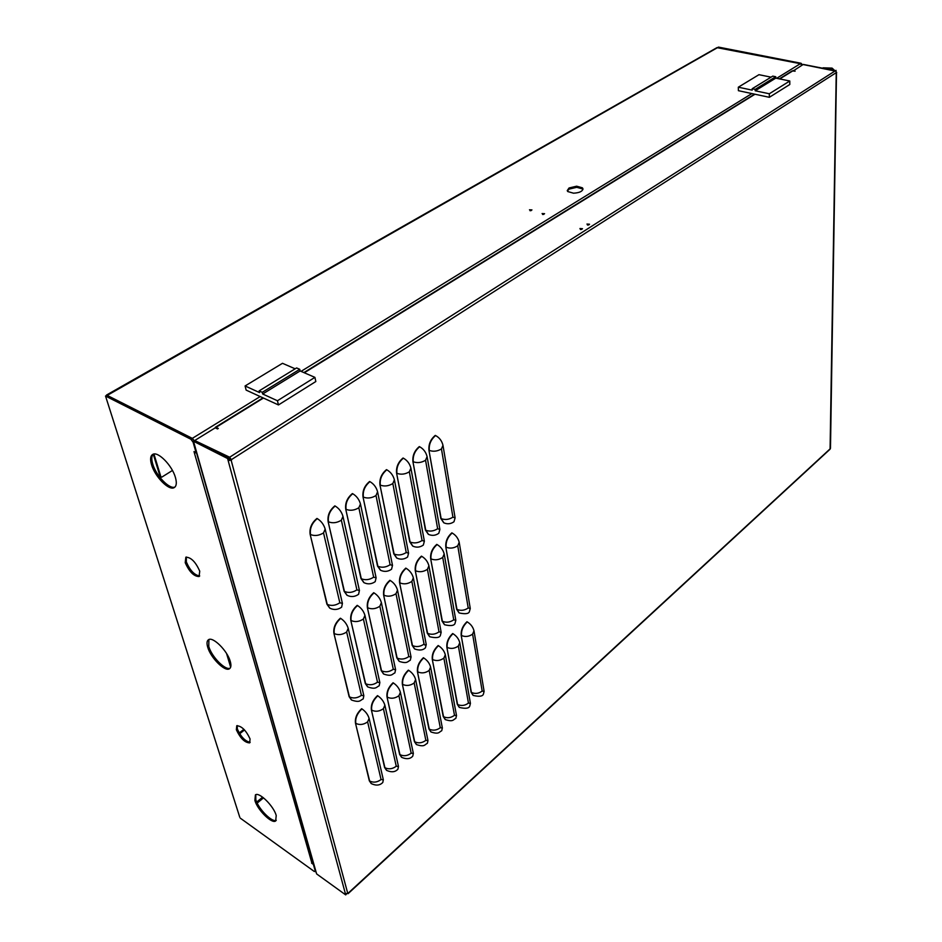 <?xml version="1.0" encoding="UTF-8"?>
<svg xmlns="http://www.w3.org/2000/svg" width="942" height="942" viewBox="0 0 942 942"><rect width="100%" height="100%" fill="white"/><g stroke="black" fill="none" stroke-linecap="round" stroke-linejoin="round"><path stroke-width="1.41" d="M580.378 229.518L581.815 229.377M579.919 228.529L582.497 228.706L579.919 228.529M587.455 225.032L588.856 224.903M586.972 224.055L589.551 224.231L586.972 224.055M229.024 458.483L230.555 459.531L228.176 460.673L345.714 894.9L346.562 893.805M803.267 64.574L835.448 71.109M345.714 894.9L316.618 873.917L193.499 441.268L194.735 440.503L228.824 457.741L229.401 459.884M347.315 893.546L345.349 893.558M836.249 72.157L830.079 449.193L348.069 893.699M793.364 70.862L803.079 64.539L835.271 70.85L836.708 72.522M228.824 457.741L227.599 458.53L228.176 460.673L231.567 460.037L229.648 457.223L195.288 440.797M459.26 707.348L457.282 704.298L446.861 647.272C446.437 642.208 448.38 637.628 452.666 633.542L452.972 633.707C456.529 635.944 458.789 638.947 459.767 642.703L470.423 703.391L468.445 703.085L458.365 646.024L459.767 642.703M444.459 624.664L442.069 621.084L430.671 558.747C430.2 553.237 432.225 548.456 436.758 544.394L437.076 544.558C440.762 546.737 443.129 549.881 444.188 553.967L455.834 620.295L453.738 619.824L442.716 557.44L444.188 553.967M428.339 534.314L425.431 530.063L412.926 461.627C412.384 455.622 414.515 450.617 419.308 446.602L419.637 446.755C423.464 448.863 425.949 452.16 427.091 456.623L439.879 529.428L437.641 528.733L425.548 460.249L427.091 456.623M473.096 695.373L471.106 692.276L461.191 635.367C460.803 630.316 462.734 625.771 466.949 621.744L467.256 621.908C470.8 624.11 473.049 627.089 473.991 630.834L484.117 691.393L482.174 691.075L472.601 634.131L473.991 630.834M459.037 612.865L456.635 609.238L445.813 547.067C445.378 541.591 447.379 536.846 451.83 532.842L452.148 533.007C455.834 535.15 458.189 538.259 459.201 542.333L470.258 608.473L468.209 607.979L457.741 545.771L459.201 542.333M443.741 522.775L440.821 518.477L428.951 450.288C428.457 444.306 430.553 439.349 435.263 435.404L435.593 435.545C439.431 437.618 441.892 440.88 442.976 445.319L455.104 517.865L452.925 517.158L441.457 448.922L442.976 445.319M412.667 546.054L409.758 541.85L396.594 473.178C396.017 467.15 398.16 462.086 403.046 458.012L403.376 458.165C407.215 460.32 409.723 463.641 410.9 468.127L424.371 541.191L422.075 540.52L409.334 471.801L410.9 468.127M429.623 636.674L427.256 633.13L415.269 570.628C414.763 565.106 416.811 560.278 421.415 556.145L421.733 556.31C425.431 558.535 427.821 561.703 428.904 565.812L441.162 632.317L439.019 631.858L427.421 569.309L428.904 565.812M445.189 719.523L443.235 716.521L432.284 659.388C431.825 654.301 433.779 649.686 438.148 645.529L438.454 645.706C442.01 647.978 444.294 651.004 445.307 654.772L456.517 715.579L454.491 715.296L443.882 658.128L445.307 654.772M396.688 558.017L393.803 553.861L379.967 484.953C379.343 478.889 381.51 473.791 386.479 469.646L386.809 469.799C390.659 471.989 393.191 475.345 394.404 479.855L408.569 553.166L406.238 552.518L392.826 483.552L394.404 479.855M414.527 648.885L412.172 645.4L399.596 582.733C399.043 577.175 401.104 572.312 405.79 568.12L406.108 568.285C409.805 570.546 412.219 573.749 413.35 577.858L426.243 644.552L424.842 645.034L424.041 644.116L411.854 581.402L413.35 577.858M430.894 731.899L428.94 728.943L417.447 671.705C416.965 666.606 418.931 661.943 423.37 657.728L423.676 657.905C427.244 660.224 429.54 663.274 430.588 667.054L442.363 727.966L440.291 727.719L429.163 670.433L430.588 667.054M380.427 570.193L377.542 566.095L363.011 496.952C362.34 490.864 364.53 485.707 369.594 481.492L369.923 481.645C373.774 483.894 376.329 487.273 377.589 491.795L392.496 565.377L390.094 564.741L375.999 495.539L377.589 491.795M399.173 661.308L396.829 657.881L383.63 595.05C383.029 589.48 385.113 584.558 389.882 580.296L390.212 580.472C393.909 582.78 396.347 586.006 397.512 590.139L411.053 656.998L408.804 656.586L395.993 593.707L397.512 590.139M416.352 744.486L414.409 741.578L402.364 684.245C401.845 679.123 403.835 674.425 408.345 670.139L408.651 670.315C412.219 672.682 414.539 675.755 415.622 679.547L427.974 740.577L425.855 740.341L414.174 682.962L415.622 679.547M363.848 582.603L360.986 578.565L345.738 509.186C345.007 503.063 347.221 497.859 352.379 493.573L352.72 493.726C356.571 496.01 359.149 499.437 360.456 503.982L376.105 577.799L373.656 577.187L358.843 507.762L360.456 503.982M383.535 673.954L381.216 670.574L367.368 607.602C366.721 602.009 368.828 597.04 373.691 592.706L374.009 592.883C377.718 595.238 380.168 598.488 381.38 602.644L395.593 669.668L393.285 669.267L379.85 606.248L381.38 602.644M401.551 757.286L399.643 754.436L387.021 696.998C386.444 691.864 388.457 687.118 393.05 682.773L393.356 682.95C396.923 685.352 399.267 688.461 400.385 692.264L413.35 753.388L411.183 753.188L398.925 695.714L400.385 692.264M346.95 595.238L344.113 591.258L328.122 521.656C327.345 515.51 329.582 510.246 334.834 505.878L335.164 506.042C339.026 508.374 341.628 511.824 342.982 516.404L359.42 590.469L356.9 589.869L341.357 520.22L342.982 516.404M367.604 686.824L365.308 683.515L350.801 620.378C350.118 614.761 352.249 609.757 357.195 605.341L357.513 605.518C361.222 607.92 363.694 611.205 364.943 615.373L379.85 682.561L377.495 682.185L363.4 619.012L364.943 615.373M386.503 770.297L384.607 767.506L371.395 709.985C370.783 704.828 372.808 700.047 377.483 695.62L377.789 695.808C381.357 698.258 383.724 701.39 384.878 705.205L398.466 766.423L396.252 766.246L383.406 708.678L384.878 705.205M329.735 608.108L326.921 604.199L310.153 534.373C309.329 528.191 311.59 522.881 316.948 518.441L317.277 518.606C321.14 520.985 323.765 524.47 325.167 529.063L342.405 603.363L339.827 602.798L323.53 532.913L325.167 529.063M351.401 699.93L349.129 696.68L333.927 633.401C333.197 627.761 335.352 622.697 340.38 618.223L340.698 618.399C344.419 620.849 346.915 624.169 348.21 628.349L363.836 695.691L361.422 695.349L346.644 632.011L348.21 628.349M371.183 783.544L369.323 780.8L355.487 723.197C354.84 718.028 356.888 713.2 361.634 708.702L361.94 708.89C365.52 711.387 367.91 714.554 369.099 718.381L383.323 779.693L381.063 779.529L367.615 721.878L369.099 718.381M793.364 70.532L795.107 71.203L792.21 70.921M229.589 458.766L229.236 457.482M195.147 440.255L215.271 427.821L217.52 428.916L218.32 428.422L215.424 427.256L263.006 397.854M215.153 427.892L215.424 427.256M803.267 64.421L835.46 70.732M836.013 71.639L836.037 70.356M193.499 441.268L227.599 458.53M446.861 647.272L457.577 704.475L459.425 707.442C465.466 708.855 468.904 708.431 469.717 706.182L470.423 703.391M430.671 558.747L442.375 621.249L444.624 624.77C450.57 626.124 454.02 625.723 454.962 623.58L455.834 620.295M412.926 461.627L425.749 530.216L428.516 534.397C432.131 535.951 435.557 535.586 438.795 533.302L439.879 529.428M461.191 635.367L471.4 692.441L473.261 695.467C479.207 696.821 482.575 696.397 483.376 694.195L484.117 691.393M445.813 547.067L456.952 609.392L459.201 612.959C465.183 614.231 468.563 613.831 469.352 611.77L470.258 608.473M428.951 450.288L441.15 518.63L443.918 522.857C447.462 524.353 450.818 523.976 453.985 521.75L455.104 517.865M396.594 473.178L410.076 542.015L412.832 546.148C416.517 547.761 420.014 547.396 423.335 545.065L424.371 541.191M415.269 570.628L427.562 633.307L429.788 636.768C435.852 638.181 439.361 637.793 440.326 635.591L441.162 632.317M432.284 659.388L443.529 716.697L445.354 719.617C453.42 722.208 453.102 719.558 455.834 718.369L456.517 715.579M379.967 484.953L394.121 554.026L396.865 558.111C400.609 559.784 404.189 559.43 407.58 557.04L408.569 553.166M399.596 582.733L412.478 645.576L414.704 648.979C419.449 650.663 423.029 650.274 425.443 647.813L426.243 644.552M417.447 671.705L429.246 729.12L431.059 732.005C439.278 734.678 438.913 731.958 441.716 730.757L442.363 727.966M363.011 496.952L377.872 566.272L380.603 570.287C384.418 572.029 388.069 571.676 391.542 569.227L392.496 565.377M383.63 595.05L397.135 658.058L399.337 661.414C407.509 664.051 407.415 661.472 410.288 660.26L411.053 656.998M402.364 684.245L414.715 741.766L416.505 744.592C424.889 747.371 424.489 744.569 427.362 743.344L427.974 740.577M345.738 509.186L361.304 578.729L364.024 582.698C367.91 584.511 371.643 584.158 375.21 581.65L376.105 577.799M367.368 607.602L381.522 670.763L383.7 674.06C392.049 676.815 391.907 674.154 394.875 672.906L395.593 669.668M387.021 696.998L399.938 754.613L401.716 757.392C406.555 759.429 410.241 759.017 412.761 756.155L413.35 753.388M328.122 521.656L344.442 591.435L347.127 595.332C351.095 597.216 354.91 596.875 358.572 594.308L359.42 590.469M350.801 620.378L365.626 683.692L367.78 686.93C376.035 689.791 376.164 687.118 379.179 685.8L379.85 682.561M371.395 709.985L384.913 767.695L386.667 770.415C391.519 772.546 395.275 772.134 397.924 769.178L398.466 766.423M310.153 534.373L327.251 604.375L329.912 608.214C333.963 610.181 337.86 609.839 341.616 607.201L342.405 603.363M333.927 633.401L349.435 696.868L351.566 700.036C360.221 703.026 360.044 700.212 363.2 698.917L363.836 695.691M355.487 723.197L369.617 781L371.348 783.65C376.164 785.875 379.991 785.463 382.817 782.425L383.323 779.693M229.989 458.507L229.648 457.223L835.071 70.968M231.567 460.037L230.555 459.531M194.099 443.376L193.805 442.316M239.704 733.83L239.197 733.006L243.907 729.308M160.882 477.005L160.081 477.358L160.058 476.369L160.764 476.746M185.221 562.668C189.318 571.865 193.946 576.492 199.092 576.539L199.728 571.158C195.63 561.915 191.014 557.264 185.845 557.193L185.221 562.668M186.328 557.005L186.328 561.915C190.025 570.487 194.488 575.173 199.716 575.962M207.723 647.236C210.655 657.834 225.02 672.117 229.448 668.761C231.084 667.678 231.355 665.229 230.272 661.437C227.458 650.816 212.892 636.333 208.523 639.712C206.84 640.819 206.569 643.327 207.723 647.236M208.888 639.536L208.771 646.471C211.62 656.751 225.326 670.716 230.131 668.161M236.36 729.767C240.363 738.304 244.802 742.685 249.654 742.897L250.066 738.94C246.062 730.38 241.623 725.976 236.76 725.752L236.36 729.767M237.219 725.564L237.349 729.002C240.905 736.879 245.179 741.307 250.172 742.296M254.893 800.488C257.449 809.896 271.932 824.203 275.688 820.953L276.218 815.501C273.757 806.081 259.085 791.61 255.4 794.895L254.893 800.488M255.765 794.707L255.824 799.711C258.308 808.789 272.038 822.696 276.265 820.352M151.556 464.736C154.935 476.699 168.959 490.959 174.164 487.626C176.495 486.225 176.919 482.857 175.436 477.512C172.198 465.536 157.95 451.041 152.792 454.374C150.379 455.822 149.966 459.284 151.556 464.736M153.181 454.209C151.485 456.022 151.344 459.284 152.734 464.017C156.019 475.651 169.478 489.64 174.965 487.049M529.486 209.772L531.959 209.913L529.486 209.772M531.217 210.584L530.016 210.725M567.79 191.567L567.249 190.602L569.05 187.976L576.645 186.198L582.392 187.799L582.957 188.8C582.545 191.391 579.412 192.851 573.537 193.192L567.79 191.567M576.645 186.198L576.751 187.305L569.156 189.095L567.39 191.014M542.086 213.54L544.582 213.681L542.086 213.54M543.852 214.364L542.604 214.493M230.649 667.195L226.563 653.524M239.774 817.256L105.528 396.052L239.774 817.256M801.866 65.281L800.382 63.691L716.944 47.642L106.505 395.051L192.321 438.36L194.335 440.75M311.602 863.143L313.392 864.426L315.311 871.162L314.31 871.503L240.281 818.139M194.134 440.88L192.121 438.489L106.729 395.369L105.528 396.052L190.896 439.243L193.098 442.175L196.089 452.655L194.005 451.595L194.252 452.466L311.849 862.872L313.333 863.166M717.769 47.5L107.023 395.51M802.549 64.868L801.065 63.267L718.463 47.1M196.525 452.914L194.735 452.713M194.912 452.054L194.252 452.466M582.921 189.495L582.392 187.799M582.486 188.918L576.751 187.305M801.065 63.267L717.863 47.441M800.488 63.632L801.96 65.222M239.975 733.524L244.52 729.956M153.275 454.185L160.058 476.358L160.894 476.817L153.946 454.032M160.894 476.817L161.859 477.088L172.445 470.458M295.164 368.805L282.482 363.306L245.085 385.961L246.133 390.106L278.455 404.942L315.829 381.522L314.911 377.365L300.121 370.96L299.744 369.299L296.589 367.933L259.121 390.895L262.265 392.331L262.677 394.003L277.443 400.75L314.911 377.365M278.455 404.942L277.443 400.75M245.085 385.961L259.533 392.567L259.121 390.895M300.121 370.96L262.677 394.003M262.265 392.331L299.744 369.299M771.051 77.162L758.958 74.689L738.316 87.194L738.398 90.679L769.343 97.309L789.796 84.497L789.785 81L775.761 78.127L775.749 76.738L772.758 76.125L752.175 88.736L755.19 89.372L755.213 90.785L769.308 93.776L789.785 81M769.343 97.309L769.308 93.776M738.316 87.194L752.199 90.138L752.175 88.736M775.761 78.127L755.213 90.785M755.19 89.372L775.749 76.738M823.072 67.824L832.057 68.107L834.176 70.002M832.057 68.107L833.764 69.92M831.821 68.636L826.393 68.472M348.093 893.24L830.314 448.663M830.479 448.262L836.496 72.828M836.308 72.605L231.449 459.614M231.155 460.297L347.716 893.251M458.365 646.024C454.703 648.602 450.971 649.073 447.167 647.437C446.743 642.373 448.686 637.793 452.972 633.707M468.445 703.085C464.912 705.688 461.297 706.147 457.577 704.475L457.282 704.298M442.716 557.44C438.854 559.96 434.957 560.455 430.989 558.912C430.518 553.401 432.543 548.621 437.076 544.558M453.738 619.824C450.017 622.379 446.237 622.85 442.375 621.249L442.069 621.084M425.548 460.249C421.463 462.722 417.365 463.228 413.255 461.78C412.714 455.775 414.845 450.759 419.637 446.755M437.641 528.733C433.72 531.241 429.764 531.735 425.749 530.216L425.431 530.063M472.601 634.131C468.998 636.651 465.301 637.122 461.498 635.532C461.121 630.481 463.04 625.935 467.256 621.908M482.174 691.075C478.701 693.63 475.109 694.077 471.4 692.441L471.106 692.276M457.741 545.771C453.95 548.256 450.076 548.739 446.131 547.231C445.696 541.744 447.697 536.999 452.148 533.007M468.209 607.979C464.547 610.498 460.791 610.969 456.952 609.392L456.635 609.238M441.457 448.922C437.441 451.336 433.391 451.842 429.281 450.429C428.787 444.459 430.894 439.49 435.593 435.545M452.925 517.158C449.075 519.619 445.142 520.114 441.15 518.63L440.821 518.477M409.334 471.801C405.19 474.309 401.057 474.815 396.935 473.343C396.347 467.303 398.501 462.239 403.376 458.165M422.075 540.52C418.095 543.075 414.091 543.569 410.076 542.015L409.758 541.85M427.421 569.309C423.5 571.888 419.555 572.383 415.587 570.793C415.081 565.271 417.129 560.443 421.733 556.31M439.019 631.858C435.239 634.461 431.424 634.943 427.562 633.307L427.256 633.13M443.882 658.128C440.173 660.742 436.405 661.225 432.59 659.553C432.131 654.478 434.085 649.85 438.454 645.706M454.491 715.296C450.9 717.934 447.25 718.405 443.529 716.697L443.235 716.521M392.826 483.552C388.61 486.107 384.43 486.625 380.297 485.118C379.673 479.054 381.84 473.944 386.809 469.799M406.238 552.518C402.187 555.121 398.148 555.615 394.121 554.026L393.803 553.861M411.854 581.402C407.862 584.016 403.882 584.511 399.914 582.898C399.361 577.352 401.422 572.477 406.108 568.285M424.041 644.116C420.203 646.765 416.352 647.248 412.478 645.576L412.172 645.4M429.163 670.433C425.384 673.094 421.592 673.577 417.765 671.882C417.271 666.783 419.249 662.12 423.676 657.905M440.291 727.719C436.652 730.391 432.967 730.862 429.246 729.12L428.94 728.943M375.999 495.539C371.713 498.141 367.486 498.671 363.353 497.117C362.67 491.017 364.86 485.872 369.923 481.645M390.094 564.741C385.973 567.39 381.899 567.896 377.872 566.272L377.542 566.095M395.993 593.707C391.943 596.368 387.927 596.875 383.947 595.226C383.347 589.645 385.431 584.735 390.212 580.472M408.804 656.586C404.907 659.27 401.021 659.765 397.135 658.058L396.829 657.881M414.174 682.962C410.347 685.67 406.508 686.153 402.67 684.422C402.152 679.3 404.142 674.602 408.651 670.315M425.855 740.341C422.169 743.073 418.448 743.544 414.715 741.766L414.409 741.578M358.843 507.762C354.475 510.411 350.224 510.941 346.067 509.351C345.337 503.228 347.563 498.024 352.72 493.726M373.656 577.187C369.464 579.883 365.343 580.402 361.304 578.729L360.986 578.565M379.85 606.248C375.728 608.956 371.678 609.462 367.686 607.767C367.05 602.173 369.158 597.216 374.009 592.883M393.285 669.267C389.329 672.011 385.408 672.506 381.522 670.763L381.216 670.574M398.925 695.714C395.028 698.458 391.166 698.952 387.327 697.186C386.762 692.052 388.763 687.307 393.356 682.95M411.183 753.188C407.427 755.955 403.682 756.438 399.938 754.613L399.643 754.436M341.357 520.22C336.906 522.916 332.608 523.458 328.452 521.821C327.675 515.674 329.912 510.411 335.164 506.042M356.9 589.869C352.638 592.624 348.481 593.142 344.442 591.435L344.113 591.258M363.4 619.012C359.208 621.779 355.122 622.285 351.119 620.554C350.436 614.938 352.567 609.933 357.513 605.518M377.495 682.185C373.468 684.987 369.511 685.482 365.626 683.692L365.308 683.515M383.406 708.678C379.449 711.481 375.552 711.975 371.701 710.162C371.089 705.016 373.126 700.236 377.789 695.808M396.252 766.246C392.437 769.061 388.657 769.543 384.913 767.695L384.607 767.506M323.53 532.913C318.997 535.668 314.652 536.21 310.495 534.538C309.659 528.368 311.92 523.057 317.277 518.606M339.827 602.798C335.493 605.6 331.301 606.13 327.251 604.375L326.921 604.199M346.644 632.011C342.382 634.837 338.249 635.355 334.257 633.577C333.515 627.949 335.67 622.886 340.698 618.399M361.422 695.349C357.324 698.187 353.332 698.693 349.435 696.868L349.129 696.68M367.615 721.878C363.588 724.739 359.656 725.234 355.793 723.385C355.146 718.216 357.195 713.388 361.94 708.89M381.063 779.529C377.189 782.402 373.373 782.884 369.617 781L369.323 780.8M792.964 70.78L779.74 78.951M755.001 94.235L304.313 372.773M263.43 398.042L216.071 427.315M256.719 802.054L262.618 797.156M192.321 438.36L260.18 396.558M301.063 371.36L751.893 93.576M776.655 78.316L800.382 63.691M263.513 797.85L257.19 803.09M192.121 438.489L190.896 439.243M303.889 372.596L754.601 94.153M779.34 78.869L792.281 70.874M315.864 872.08L193.699 442.952M160.328 476.699L161.164 477.158"/></g></svg>
